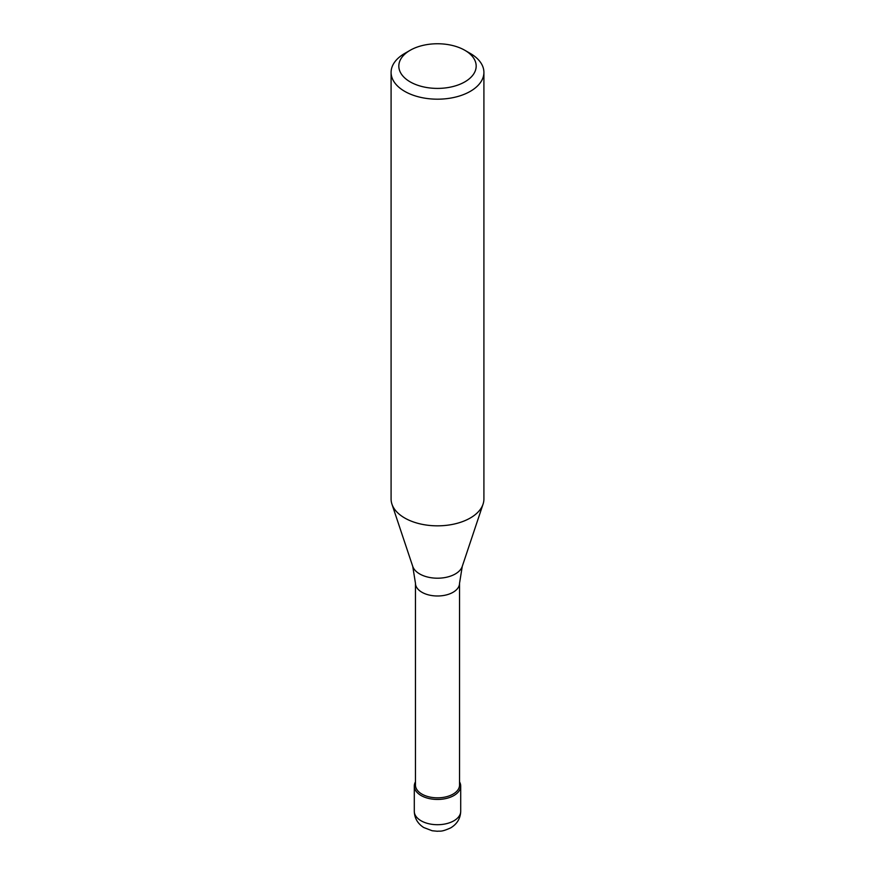 <?xml version="1.0" encoding="UTF-8"?>
<svg xmlns="http://www.w3.org/2000/svg" width="875" height="875" viewBox="0 0 875 875"><rect width="100%" height="100%" fill="white"/><g stroke="black" fill="none" stroke-linecap="round" stroke-linejoin="round"><path stroke-width="1.31" d="M453.906 795.528A23.209 13.398 180 0 1 428.619 798.427A23.209 13.398 180 0 1 414.291 786.056A23.209 13.398 180 0 1 415.461 781.867A23.209 13.398 0 0 0 425.337 797.464A23.209 13.398 0 0 0 453.906 795.528A23.209 13.398 0 0 0 459.539 781.867A23.209 13.398 180 0 1 460.709 786.056A23.209 13.398 180 0 1 453.906 795.528M415.461 785.105A22.039 12.731 0 0 0 429.067 796.862A22.039 12.731 0 0 0 453.086 794.106A22.039 12.731 0 0 0 459.539 785.105L459.539 583.264A22.039 12.731 180 0 1 453.086 592.266A22.039 12.731 180 0 1 429.067 595.022A22.039 12.731 180 0 1 415.461 583.264L415.461 785.105M391.092 72.395L391.092 499.045A46.408 26.797 0 0 0 391.934 504.12A46.408 26.797 0 0 0 423.905 524.661A46.408 26.797 0 0 0 470.312 517.989A46.408 26.797 0 0 0 483.066 504.12A46.408 26.797 0 0 0 483.908 499.045L483.908 72.395A46.408 26.797 180 0 1 470.312 91.339A46.408 26.797 180 0 1 419.738 97.147A46.408 26.797 180 0 1 391.092 72.395A46.408 26.797 180 0 1 404.688 53.452L410.156 50.291A38.675 22.323 180 0 1 464.844 50.291A38.675 22.323 180 0 1 464.844 81.867A38.675 22.323 180 0 1 410.156 81.867A38.675 22.323 180 0 1 410.156 50.291L404.688 53.452M464.844 50.291L470.312 53.452A46.408 26.797 180 0 1 483.908 72.395M414.291 811.311A23.209 13.398 0 0 0 428.619 823.692A23.209 13.398 0 0 0 453.906 820.783A23.209 13.398 -0 0 0 460.709 811.311C460.447 818.464 457.111 823.988 450.702 827.87C440.934 832.278 440.366 830.812 437.369 831.25L432.163 830.747L423.697 827.509C417.659 823.594 414.52 818.191 414.291 811.311L414.291 786.056M415.461 583.264L412.748 566.409A25.211 14.558 0 0 0 430.117 577.566A25.211 14.558 0 0 0 455.328 573.945A25.211 14.558 0 0 0 462.252 566.409L459.539 583.264M460.709 786.056L460.709 811.311M462.252 566.409L483.066 504.12M412.748 566.409L391.934 504.12"/></g></svg>
